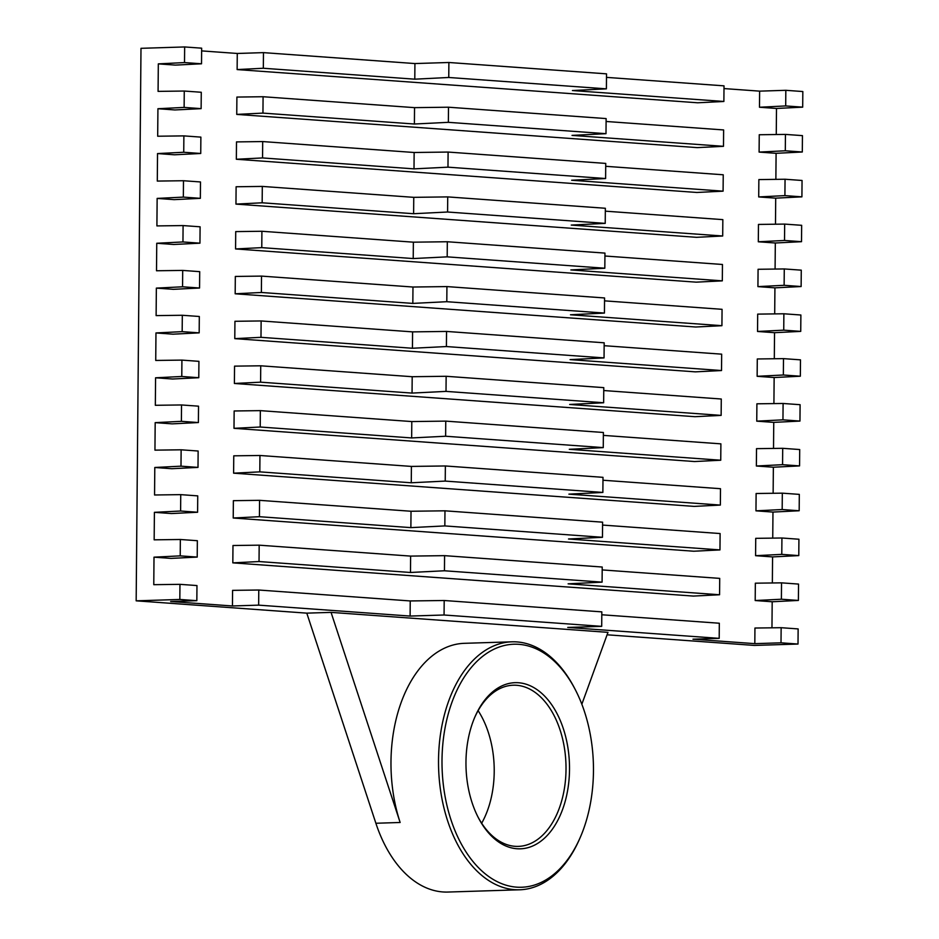 <?xml version="1.0" encoding="UTF-8"?>
<svg xmlns="http://www.w3.org/2000/svg" width="939" height="939" viewBox="0 0 939 939"><rect width="100%" height="100%" fill="white"/><g stroke="black" fill="none" stroke-linecap="round" stroke-linejoin="round"><path stroke-width="1.41" d="M474.688 717.466A80.625 50.19 -91.8 0 1 513.257 685.212A80.625 50.19 -91.8 0 1 565.959 764.229A80.625 50.19 -91.8 0 1 518.34 846.391A80.625 50.19 -91.8 0 1 477.81 816.637M465.967 762.01A83.113 51.739 88.2 0 0 478.186 817.388A83.113 51.739 88.2 0 0 554.562 825.956A83.113 51.739 88.2 0 0 550.7 703.334A83.113 51.739 88.2 0 0 475.017 716.703A83.113 51.739 88.2 0 0 465.967 762.01M452.011 702.114A121.565 75.672 -91.8 0 1 575.584 690.212A121.565 75.672 -91.8 0 1 580.22 837.482A121.565 75.672 -91.8 0 1 477.482 866.638A121.565 75.672 -91.8 0 1 452.011 702.114M481.672 823.221A80.625 50.19 88.2 0 0 478.115 710.647M575.584 690.212L574.821 688.733A124.042 77.221 88.2 0 0 511.884 641.818A124.042 77.221 88.2 0 0 448.736 700.87A124.042 77.221 88.2 0 0 449.934 827.388A124.042 77.221 88.2 0 0 519.701 889.785A124.042 77.221 88.2 0 0 579.551 839.008L580.22 837.482M519.701 889.785L447.903 892.05A124.042 77.221 -91.8 0 1 375.882 823.257L306.795 613.144L331.056 612.381L607.979 632.346L581.84 704.25M331.056 612.381L400.143 822.482A124.042 77.221 -91.8 0 1 464.347 643.321L511.884 641.818M236.745 114.405L236.898 97.069L263.084 96.729L262.943 113.103L236.745 114.405L697.278 147.623L723.488 146.32L723.629 129.946L606.101 121.471M201.627 50.894L237.274 53.464L263.472 52.631L263.331 68.254L237.133 69.568L697.677 102.785L723.875 101.471L724.016 85.848L606.488 77.374M237.274 53.464L237.133 69.568M236.346 159.254L236.499 141.906L262.697 141.566L262.556 157.94L236.346 159.254L696.891 192.472L723.089 191.157L723.241 174.783L605.714 166.309M235.959 204.103L236.112 186.755L262.31 186.415L262.157 202.789L235.959 204.103L696.503 237.321L722.701 236.006L722.842 219.632L605.326 211.158M235.572 248.941L235.724 231.604L261.911 231.264L261.77 247.638L235.572 248.941L696.104 282.158L722.314 280.855L722.455 264.481L604.927 256.007M235.173 293.79L235.325 276.442L261.523 276.101L261.382 292.475L235.173 293.79L695.717 327.007L721.915 325.692L722.068 309.318L604.54 300.844M234.785 338.639L234.938 321.291L261.136 320.95L260.983 337.324L234.785 338.639L695.33 371.856L721.528 370.541L721.668 354.167L604.153 345.693M234.398 383.476L234.55 366.14L260.737 365.799L260.596 382.173L234.398 383.476L694.93 416.693L721.14 415.39L721.281 399.016L603.754 390.53M233.999 428.325L234.151 410.977L260.349 410.636L260.209 427.01L233.999 428.325L694.543 461.542L720.741 460.227L720.894 443.854L603.366 435.379M233.611 473.174L233.764 455.826L259.95 455.485L259.81 471.859L233.611 473.174L694.156 506.391L720.354 505.076L720.495 488.703L602.979 480.228M233.224 518.011L233.377 500.675L259.563 500.334L259.422 516.696L233.224 518.011L693.757 551.228L719.967 549.914L720.107 533.552L602.58 525.065M232.825 562.86L232.978 545.512L259.176 545.172L259.035 561.545L232.825 562.86L693.369 596.077L719.567 594.763L719.72 578.389L602.192 569.914M607.087 634.799L754.346 645.422L798.009 644.048L781.013 642.816L781.142 627.698L754.944 628.038L754.815 643.649L692.994 639.189L719.192 638.356L567.743 627.44L601.699 626.36L444.065 614.998L410.108 616.066L258.648 605.139L258.777 590.021L232.59 590.361L232.449 605.972L170.64 601.512L196.838 600.678L179.83 599.458L179.959 584.34L153.773 584.68L154.008 557.167L171.015 558.4L197.213 557.085L180.218 555.865L180.358 539.491L154.16 539.831L154.407 512.33L171.403 513.551L197.601 512.248L180.605 511.016L180.746 494.642L154.559 494.982L154.794 467.481L171.79 468.714L198 467.399L180.992 466.167L181.133 449.804L154.947 450.145L155.181 422.644L172.189 423.865L198.387 422.55L181.391 421.329L181.532 404.955L155.334 405.296L155.581 377.795L172.576 379.016L198.775 377.713L181.779 376.48L181.92 360.107L155.733 360.447L155.968 332.946L172.964 334.178L199.174 332.864L182.166 331.643L182.319 315.269L156.12 315.61L156.355 288.109L173.363 289.329L199.561 288.015L182.565 286.794L182.706 270.42L156.508 270.761L156.754 243.26L173.75 244.48L199.948 243.178L182.952 241.945L183.093 225.571L156.907 225.912L157.142 198.411L174.138 199.643L200.347 198.329L183.34 197.108L183.492 180.734L157.294 181.074L157.529 153.573L174.537 154.794L200.735 153.48L183.739 152.259L183.88 135.885L157.682 136.225L157.928 108.724L174.924 109.957L201.122 108.642L201.275 92.268L184.267 91.036L158.081 91.376L158.315 63.875L184.513 62.573L184.654 46.95L201.65 48.171L201.521 63.793L184.513 62.573M158.315 63.875L175.311 65.108L201.521 63.793M200.735 153.48L200.876 137.117L183.88 135.885M200.347 198.329L200.488 181.955L183.492 180.734M199.948 243.178L200.101 226.804L183.093 225.571M199.561 288.015L199.702 271.653L182.706 270.42M199.174 332.864L199.314 316.49L182.319 315.269M198.775 377.713L198.927 361.339L181.92 360.107M198.387 422.55L198.528 406.176L181.532 404.955M198 467.399L198.141 451.025L181.133 449.804M197.601 512.248L197.742 495.874L180.746 494.642M197.213 557.085L197.354 540.711L180.358 539.491M196.838 600.678L196.967 585.56L179.959 584.34M258.648 605.139L232.449 605.972M719.192 638.356L719.321 623.238L601.805 614.763M723.992 88.571L759.628 91.142L785.826 90.308L785.697 105.931L759.487 107.246L776.494 108.466L776.26 134.523M759.628 91.142L759.487 107.246M759.099 152.083L759.252 134.746L785.45 134.406L785.297 150.78L759.099 152.083L776.095 153.315L775.872 179.361M758.712 196.932L758.865 179.584L785.051 179.243L784.91 195.617L758.712 196.932L775.708 198.152L775.485 224.21M758.313 241.781L758.466 224.433L784.664 224.092L784.523 240.466L758.313 241.781L775.321 243.001L775.086 269.059M757.926 286.618L758.078 269.282L784.276 268.941L784.124 285.303L757.926 286.618L774.921 287.85L774.698 313.896M757.538 331.467L757.691 314.119L783.877 313.779L783.736 330.152L757.538 331.467L774.534 332.688L774.311 358.745M757.139 376.304L757.292 358.968L783.49 358.628L783.349 375.001L757.139 376.304L774.147 377.537L773.912 403.594M756.752 421.153L756.904 403.805L783.103 403.477L782.95 419.839L756.752 421.153L773.748 422.386L773.525 448.431M756.365 466.002L756.517 448.654L782.703 448.314L782.563 464.688L756.365 466.002L773.36 467.223L773.137 493.28M755.965 510.839L756.118 493.503L782.316 493.163L782.175 509.537L755.965 510.839L772.973 512.072L772.738 538.129M755.578 555.688L755.731 538.34L781.929 538L781.776 554.374L755.578 555.688L772.574 556.909L772.351 582.966M755.191 600.537L755.343 583.189L781.53 582.849L781.389 599.223L755.191 600.537L772.187 601.758L771.964 627.815M781.013 642.816L754.815 643.649M263.472 52.631L414.921 63.559L414.792 79.181L263.331 68.254M201.122 108.642L184.126 107.41L184.267 91.036M184.654 46.95L140.991 48.323L136.167 600.831L179.83 599.458M136.167 600.831L306.795 613.144M781.142 627.698L798.138 628.919L798.009 644.048M154.008 557.167L180.218 555.865M781.53 582.849L798.537 584.081L798.385 600.444L772.187 601.758M798.385 600.444L781.389 599.223M719.567 594.763L568.118 583.835L602.087 582.145L602.216 567.027L444.581 555.653L444.452 570.771L410.484 572.473L259.035 561.545M154.407 512.33L180.605 511.016M781.929 538L798.925 539.232L798.784 555.606L772.574 556.909M798.784 555.606L781.776 554.374M719.967 549.914L568.506 538.998L602.474 537.296L602.603 522.178L444.969 510.816L444.84 525.922L410.871 527.624L259.422 516.696M154.794 467.481L180.992 466.167M782.316 493.163L799.312 494.384L799.171 510.757L772.973 512.072M799.171 510.757L782.175 509.537M720.354 505.076L568.905 494.149L602.861 492.447L603.002 477.341L445.368 465.967L445.227 481.085L411.27 482.775L259.81 471.859M155.181 422.644L181.391 421.329M782.703 448.314L799.711 449.546L799.559 465.908L773.36 467.223M799.559 465.908L782.563 464.688M720.741 460.227L569.292 449.3L603.261 447.61L603.39 432.492L445.755 421.118L445.626 436.236L411.658 437.938L260.209 427.01M155.581 377.795L181.779 376.48M783.103 403.477L800.098 404.697L799.958 421.071L773.748 422.386M799.958 421.071L782.95 419.839M721.14 415.39L569.68 404.463L603.648 402.761L603.777 387.643L446.142 376.281L446.013 391.387L412.045 393.089L260.596 382.173M155.968 332.946L182.166 331.643M783.49 358.628L800.486 359.848L800.345 376.222L774.147 377.537M800.345 376.222L783.349 375.001M721.528 370.541L570.079 359.614L604.047 357.912L604.176 342.805L446.541 331.432L446.401 346.55L412.444 348.252L260.983 337.324M156.355 288.109L182.565 286.794M783.877 313.779L800.885 315.011L800.732 331.385L774.534 332.688M800.732 331.385L783.736 330.152M721.915 325.692L570.466 314.776L604.434 313.074L604.563 297.956L446.929 286.583L446.8 301.701L412.831 303.403L261.382 292.475M156.754 243.26L182.952 241.945M784.276 268.941L801.272 270.162L801.131 286.536L774.921 287.85M801.131 286.536L784.124 285.303M722.314 280.855L570.853 269.927L604.822 268.225L604.951 253.107L447.316 241.746L447.187 256.852L413.219 258.554L261.77 247.638M157.142 198.411L183.34 197.108M784.664 224.092L801.66 225.313L801.519 241.687L775.321 243.001M801.519 241.687L784.523 240.466M722.701 236.006L571.252 225.078L605.221 223.376L605.35 208.27L447.715 196.897L447.586 212.014L413.618 213.716L262.157 202.789M157.529 153.573L183.739 152.259M785.051 179.243L802.059 180.476L801.906 196.85L775.708 198.152M801.906 196.85L784.91 195.617M723.089 191.157L571.64 180.241L605.608 178.539L605.737 163.421L448.103 152.059L447.973 167.165L414.005 168.867L262.556 157.94M157.928 108.724L184.126 107.41M785.45 134.406L802.446 135.627L802.305 152.001L776.095 153.315M802.305 152.001L785.297 150.78M723.488 146.32L572.027 135.392L605.995 133.69L606.125 118.584L448.49 107.21L448.361 122.328L414.392 124.018L262.943 113.103M263.084 96.729L414.545 107.645L448.49 107.21M785.826 90.308L802.833 91.541L802.692 107.152L776.494 108.466M802.692 107.152L785.697 105.931M723.875 101.471L572.426 90.543L606.394 88.853L606.524 73.852L448.889 62.49L448.76 77.479L606.394 88.853M448.76 77.479L414.792 79.181M259.176 545.172L410.625 556.099L444.581 555.653M410.625 556.099L410.484 572.473M259.95 455.485L411.411 466.413L445.368 465.967M411.411 466.413L411.27 482.775M258.777 590.021L410.237 600.948L444.194 600.502L444.065 614.998M410.237 600.948L410.108 616.066M260.737 365.799L412.198 376.715L446.142 376.281M412.198 376.715L412.045 393.089M259.563 500.334L411.024 511.25L444.969 510.816M411.024 511.25L410.871 527.624M261.523 276.101L412.972 287.029L446.929 286.583M412.972 287.029L412.831 303.403M260.349 410.636L411.798 421.564L445.755 421.118M411.798 421.564L411.658 437.938M262.31 186.415L413.759 197.343L447.715 196.897M413.759 197.343L413.618 213.716M261.136 320.95L412.585 331.878L446.541 331.432M412.585 331.878L412.444 348.252M261.911 231.264L413.371 242.18L447.316 241.746M413.371 242.18L413.219 258.554M262.697 141.566L414.146 152.494L448.103 152.059M414.146 152.494L414.005 168.867M414.545 107.645L414.392 124.018M414.921 63.559L448.889 62.49M601.699 626.36L601.829 611.876L444.194 600.502M447.973 167.165L605.608 178.539M448.361 122.328L605.995 133.69M447.187 256.852L604.822 268.225M447.586 212.014L605.221 223.376M446.401 346.55L604.047 357.912M446.8 301.701L604.434 313.074M445.626 436.236L603.261 447.61M446.013 391.387L603.648 402.761M444.84 525.922L602.474 537.296M445.227 481.085L602.861 492.447M444.452 570.771L602.087 582.145M375.882 823.257L400.143 822.482"/></g></svg>
